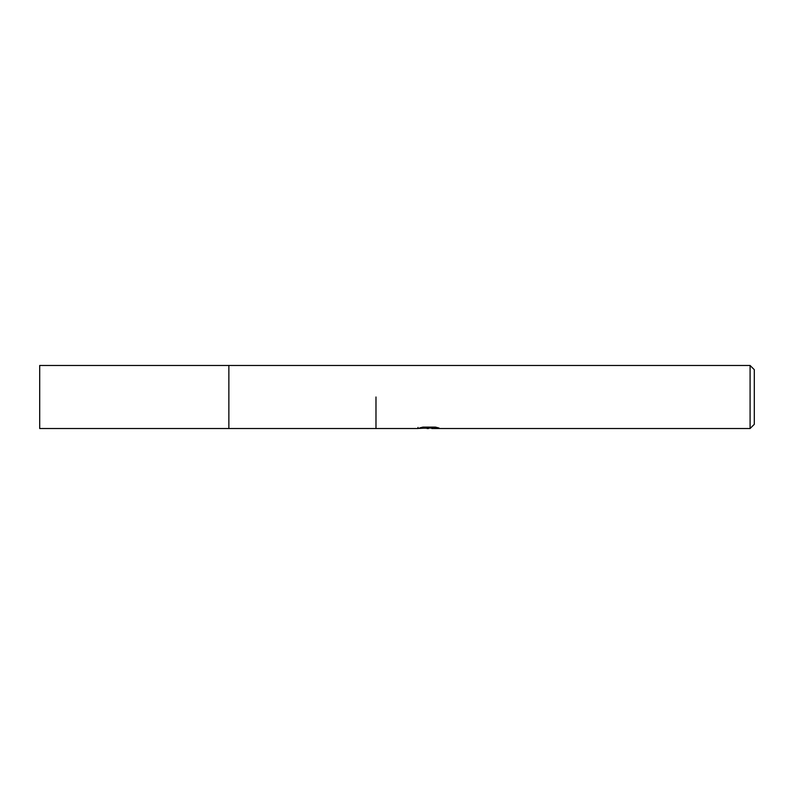 <?xml version="1.0" encoding="UTF-8"?>
<svg xmlns="http://www.w3.org/2000/svg" width="794" height="794" viewBox="0 0 794 794"><rect width="100%" height="100%" fill="white"/><g stroke="black" fill="none" stroke-linecap="round" stroke-linejoin="round"><path stroke-width="1.19" d="M228.861 397L228.861 428.522L228.861 365.478L750.092 365.478L754.3 369.676L754.3 424.324L750.092 428.522L431.867 428.522L431.747 427.46L433.316 427.103M418.021 427.41L417.803 428.522L375.979 428.522L375.979 397M431.747 428.035L424.859 428.214M428.532 428.522L427.033 428.522M750.092 428.522L750.092 365.478M418.021 428.462L429.792 427.926L419.708 427.926L422.994 427.103L435.43 427.103L439.032 428.026L431.747 428.512M429.792 427.103L429.792 427.926M228.861 428.522L39.7 428.522L39.7 365.478L228.861 365.478L228.861 428.522L375.979 428.522M429.792 427.48L431.747 427.48"/></g></svg>
